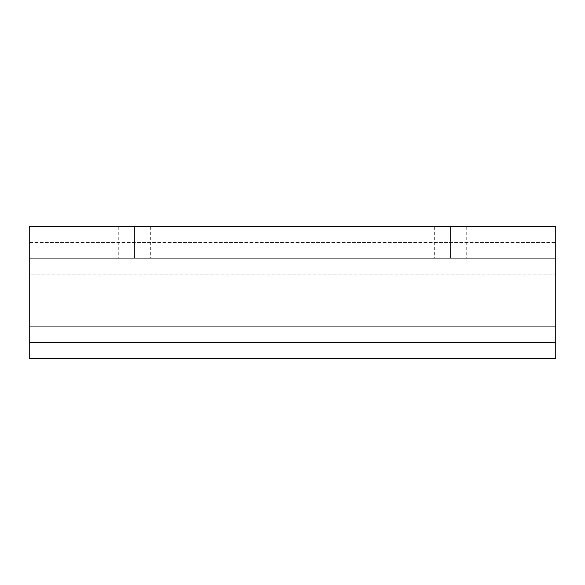 <?xml version="1.0" encoding="UTF-8"?>
<svg xmlns="http://www.w3.org/2000/svg" width="585" height="585" viewBox="0 0 585 585"><rect width="100%" height="100%" fill="white"/><g stroke="black" fill="none" stroke-linecap="round" stroke-linejoin="round"><path stroke-width="0.44" stroke-dasharray="2.92 2.19" d="M450.45 258.277L450.45 226.688L434.655 226.688L450.45 226.688L434.655 226.688L450.45 226.688L450.45 258.277L434.655 258.277L466.245 258.277L450.45 258.277L466.245 258.277L450.45 258.277L466.245 258.277L450.45 258.277L450.45 226.688L434.655 226.688L466.245 226.688L450.45 226.688L466.245 226.688L450.45 226.688L466.245 226.688L450.45 226.688L450.45 258.277M134.55 258.277L134.55 226.688L118.755 226.688L134.55 226.688L118.755 226.688L134.55 226.688L134.55 258.277L118.755 258.277L150.345 258.277L134.55 258.277L150.345 258.277L134.55 258.277L150.345 258.277L134.55 258.277L134.55 226.688L118.755 226.688L150.345 226.688L134.55 226.688L150.345 226.688L134.55 226.688L150.345 226.688L134.55 226.688L134.55 258.277M555.75 226.688L29.25 226.688L555.75 226.688L555.75 242.483L29.25 242.483L29.25 226.688L29.25 242.483L555.75 242.483L555.75 258.277L29.25 258.277L555.75 258.277L29.25 258.277L29.25 242.483L29.25 274.072L555.75 274.072L555.75 258.277L29.25 258.277L29.25 274.072L555.75 274.072L555.75 326.722L29.25 326.722L29.25 274.072L29.25 342.517L555.75 342.517L555.75 326.722L29.25 326.722L29.25 342.517L555.75 342.517L29.25 342.517L555.75 342.517L555.75 358.312L29.25 358.312L29.25 326.737L29.25 358.312L555.75 358.312L555.75 226.688M434.655 226.688L434.655 258.277M118.755 226.688L118.755 258.277M29.25 326.722L555.75 326.722M150.345 226.688L150.345 258.277M466.245 226.688L466.245 258.277"/><path stroke-width="0.88" d="M29.25 226.688L555.75 226.688L29.25 226.688L29.25 358.312L555.75 358.312L29.25 358.312L29.25 342.517L555.75 342.517L29.25 342.517L29.25 226.688M555.75 358.312L555.75 226.688L555.75 358.312"/></g></svg>
